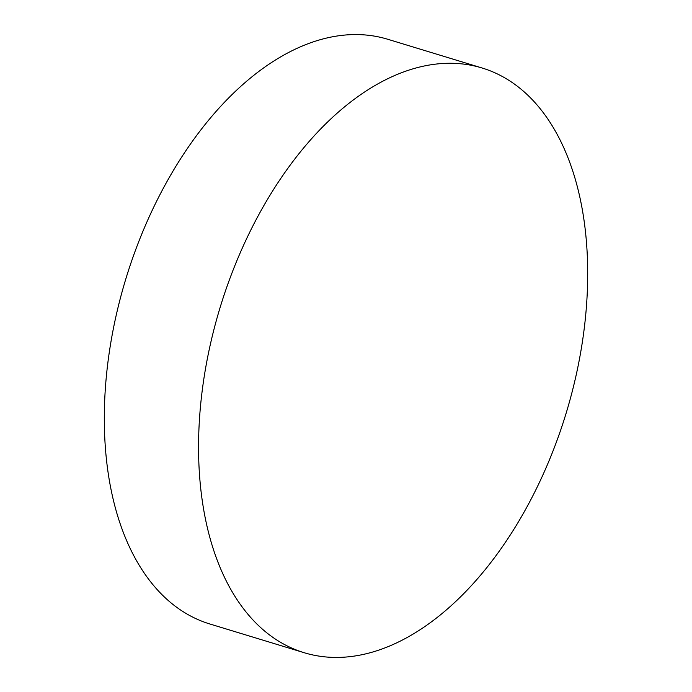 <?xml version="1.0" encoding="UTF-8"?>
<svg xmlns="http://www.w3.org/2000/svg" width="692" height="692" viewBox="0 0 692 692"><rect width="100%" height="100%" fill="white"/><g stroke="black" fill="none" stroke-linecap="round" stroke-linejoin="round"><path stroke-width="1.04" d="M519.554 87.962A305.596 180.915 106.9 0 0 482.125 68.006A305.596 180.915 106.9 0 0 231.526 274.153A305.596 180.915 106.9 0 0 266.688 632.73A305.596 180.915 106.9 0 0 304.117 652.694A305.596 180.915 106.9 0 0 554.724 446.539A305.596 180.915 106.9 0 0 519.554 87.962M482.125 68.006L387.883 39.306A305.596 180.915 106.9 0 0 137.275 245.461A305.596 180.915 106.9 0 0 172.446 604.038A305.596 180.915 106.9 0 0 209.875 623.994L304.117 652.694"/></g></svg>
